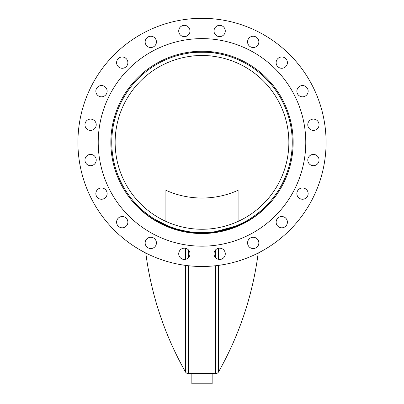 <?xml version="1.0" encoding="UTF-8"?>
<svg xmlns="http://www.w3.org/2000/svg" width="404" height="404" viewBox="0 0 404 404"><rect width="100%" height="100%" fill="white"/><g stroke="black" fill="none" stroke-linecap="round" stroke-linejoin="round"><path stroke-width="0.61" d="M190.718 56.277C190.016 55.479 213.963 55.474 213.282 56.277C213.979 55.474 190.021 55.474 190.718 56.277M115.14 142.4A86.86 86.86 0 0 0 202 229.26A86.86 86.86 0 0 0 288.86 142.4A86.86 86.86 0 0 0 202 55.54A86.86 86.86 0 0 0 115.14 142.4M190.718 51.954L190.718 52.863C190.026 52.096 213.979 52.096 213.282 52.863L213.282 51.954M292.244 142.4A90.243 90.243 0 0 0 202 52.156A90.243 90.243 0 0 0 111.757 142.4A90.243 90.243 0 0 0 202 232.643A90.243 90.243 0 0 0 292.244 142.4M110.853 142.4A91.147 91.147 0 0 1 202 51.252A91.147 91.147 0 0 1 293.147 142.4A91.147 91.147 0 0 1 202 233.547A91.147 91.147 0 0 1 110.853 142.4M95.849 91.188A5.641 5.641 0 0 1 101.49 85.547A5.641 5.641 0 0 1 107.131 91.188A5.641 5.641 0 0 1 101.49 96.829A5.641 5.641 0 0 1 95.849 91.188M116.594 62.635A5.641 5.641 0 0 1 122.235 56.994A5.641 5.641 0 0 1 127.876 62.635A5.641 5.641 0 0 1 122.235 68.276A5.641 5.641 0 0 1 116.594 62.635M145.147 41.89A5.641 5.641 0 0 1 150.788 36.249A5.641 5.641 0 0 1 156.429 41.89A5.641 5.641 0 0 1 150.788 47.531A5.641 5.641 0 0 1 145.147 41.89M178.714 30.982A5.641 5.641 0 0 1 184.355 25.346A5.641 5.641 0 0 1 189.996 30.982A5.641 5.641 0 0 1 184.355 36.623A5.641 5.641 0 0 1 178.714 30.982M214.004 30.982A5.641 5.641 0 0 1 219.645 25.346A5.641 5.641 0 0 1 225.286 30.982A5.641 5.641 0 0 1 219.645 36.623A5.641 5.641 0 0 1 214.004 30.982M247.571 41.89A5.641 5.641 0 0 1 253.212 36.249A5.641 5.641 0 0 1 258.853 41.89A5.641 5.641 0 0 1 253.212 47.531A5.641 5.641 0 0 1 247.571 41.89M276.124 62.635A5.641 5.641 0 0 1 281.765 56.994A5.641 5.641 0 0 1 287.406 62.635A5.641 5.641 0 0 1 281.765 68.276A5.641 5.641 0 0 1 276.124 62.635M296.869 91.188A5.641 5.641 0 0 1 302.51 85.547A5.641 5.641 0 0 1 308.151 91.188A5.641 5.641 0 0 1 302.51 96.829A5.641 5.641 0 0 1 296.869 91.188M307.777 124.755A5.641 5.641 0 0 1 313.413 119.114A5.641 5.641 0 0 1 319.054 124.755A5.641 5.641 0 0 1 313.413 130.391A5.641 5.641 0 0 1 307.777 124.755M307.777 160.045A5.641 5.641 0 0 1 313.413 154.404A5.641 5.641 0 0 1 319.054 160.045A5.641 5.641 0 0 1 313.413 165.685A5.641 5.641 0 0 1 307.777 160.045M296.869 193.612A5.641 5.641 0 0 1 302.51 187.971A5.641 5.641 0 0 1 308.151 193.612A5.641 5.641 0 0 1 302.51 199.253A5.641 5.641 0 0 1 296.869 193.612M276.124 222.165A5.641 5.641 0 0 1 281.765 216.524A5.641 5.641 0 0 1 287.406 222.165A5.641 5.641 0 0 1 281.765 227.806A5.641 5.641 0 0 1 276.124 222.165M247.571 242.91A5.641 5.641 0 0 1 253.212 237.269A5.641 5.641 0 0 1 258.853 242.91A5.641 5.641 0 0 1 253.212 248.551A5.641 5.641 0 0 1 247.571 242.91M214.004 253.813A5.641 5.641 0 0 1 219.645 248.172A5.641 5.641 0 0 1 225.286 253.813A5.641 5.641 0 0 1 219.645 259.454A5.641 5.641 0 0 1 214.004 253.813M178.714 253.813A5.641 5.641 0 0 1 184.355 248.172A5.641 5.641 0 0 1 189.996 253.813A5.641 5.641 0 0 1 184.355 259.454A5.641 5.641 0 0 1 178.714 253.813M145.147 242.91A5.641 5.641 0 0 1 150.788 237.269A5.641 5.641 0 0 1 156.429 242.91A5.641 5.641 0 0 1 150.788 248.551A5.641 5.641 0 0 1 145.147 242.91M116.594 222.165A5.641 5.641 0 0 1 122.235 216.524A5.641 5.641 0 0 1 127.876 222.165A5.641 5.641 0 0 1 122.235 227.806A5.641 5.641 0 0 1 116.594 222.165M95.849 193.612A5.641 5.641 0 0 1 101.49 187.971A5.641 5.641 0 0 1 107.131 193.612A5.641 5.641 0 0 1 101.49 199.253A5.641 5.641 0 0 1 95.849 193.612M84.946 160.045A5.641 5.641 0 0 1 90.587 154.404A5.641 5.641 0 0 1 96.223 160.045A5.641 5.641 0 0 1 90.587 165.685A5.641 5.641 0 0 1 84.946 160.045M84.946 124.755A5.641 5.641 0 0 1 90.587 119.114A5.641 5.641 0 0 1 96.223 124.755A5.641 5.641 0 0 1 90.587 130.391A5.641 5.641 0 0 1 84.946 124.755M326.084 142.4A124.084 124.084 0 0 1 202 266.483A124.084 124.084 0 0 1 77.916 142.4A124.084 124.084 0 0 1 202 18.316A124.084 124.084 0 0 1 326.084 142.4M305.777 142.4A103.778 103.778 0 0 1 202 246.177A103.778 103.778 0 0 1 98.222 142.4A103.778 103.778 0 0 1 202 38.617A103.778 103.778 0 0 1 305.777 142.4M235.769 226.088L215.534 231.623L215.534 232.532M218.559 265.372L218.559 371.887A3.474 3.474 0 0 1 215.534 373.649L202 373.316L202 266.483L202 373.316L188.466 373.649A3.474 3.474 0 0 1 185.441 371.887L185.441 369.402M214.797 232.643L202 232.643L202 233.547L202 232.643L189.203 232.643M218.559 259.348L218.559 248.278M218.559 232.027L218.559 231.386L218.18 232.098M217.498 231.3L218.897 231.3C246.41 226.28 260.954 211.307 260.893 211.807C260.913 211.337 246.425 226.265 218.897 231.3L218.559 231.386M258.58 212.701L258.994 212.368M260.893 211.964A326.094 326.094 0 0 0 260.893 211.807L259.661 211.817M259.227 212.176L254.343 215.913M253.106 216.776L248.96 219.463M243.036 222.771L236.143 225.937M212.151 373.629L212.151 383.8L191.849 383.8L191.849 373.629L191.567 373.649M185.82 232.098L185.441 231.386L185.441 232.027M185.441 248.278L185.441 259.348M185.441 265.372L185.441 371.887A326.094 326.094 0 0 1 145.799 253.025M185.441 231.386L185.103 231.3C157.59 226.28 143.046 211.307 143.107 211.807C143.087 211.337 157.575 226.265 185.103 231.3L186.502 231.3L176.816 229.058M176.75 229.038L168.291 226.109M168.266 226.099L155.086 219.488M155.065 219.478L151.177 216.968M149.798 216.014L144.329 211.807L143.107 211.807A326.094 326.094 0 0 0 143.107 211.964M185.82 231.623L188.466 231.623L188.466 232.532M188.466 231.623L187.784 231.517M187.33 231.442L187.077 231.401M186.86 231.366L186.502 231.3M165.903 221.402L165.903 190.294A86.86 85.542 180 0 0 238.097 190.294L238.097 221.402M188.466 231.699A90.243 88.87 180 0 0 198.652 232.643M205.348 232.643A90.243 88.87 180 0 0 215.534 231.699M215.534 373.649L215.534 265.741M215.534 257.676L215.534 249.95M218.18 231.623L215.534 231.623M188.466 249.95L188.466 257.676M188.466 265.741L188.466 373.649M218.559 371.887A326.094 326.094 0 0 0 258.201 253.025"/></g></svg>
